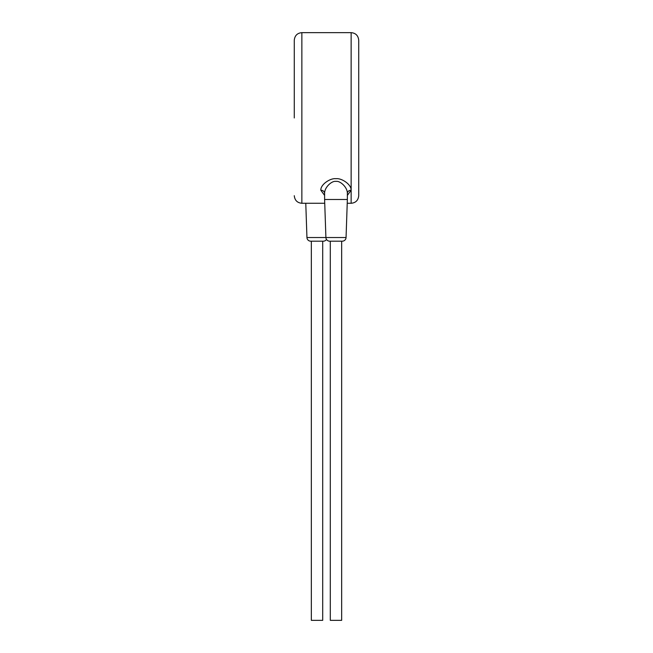 <?xml version="1.0" encoding="UTF-8"?>
<svg xmlns="http://www.w3.org/2000/svg" width="653" height="653" viewBox="0 0 653 653"><rect width="100%" height="100%" fill="white"/><g stroke="black" fill="none" stroke-linecap="round" stroke-linejoin="round"><path stroke-width="0.98" d="M294.274 117.964L294.274 40.233L294.274 117.964M347.355 195.41L351.143 190.203C351.42 184.391 341.47 177.902 335.977 178.71C330.475 177.902 320.533 184.407 320.811 190.203L324.606 195.41M294.274 195.688C294.764 200.34 297.295 202.863 301.857 203.271L301.857 32.65L351.143 32.65L351.143 190.203A3.796 3.208 0 0 0 347.355 193.41C347.559 187.338 340.099 180.571 335.977 181.403C331.855 180.571 324.394 187.354 324.606 193.41L324.606 199.483L347.355 199.483L346.057 237.529L325.904 237.529L324.606 199.483M326.5 239.447A3.796 3.796 90 0 1 323.308 241.186L310.73 241.186A3.796 3.796 -90 0 1 306.943 237.529L325.904 237.529A3.796 3.796 -90 0 0 329.692 241.186L342.27 241.186A3.796 3.796 90 0 0 346.057 237.529M341.666 241.186L330.296 241.186L330.296 620.35L341.666 620.35L341.666 241.186M322.704 241.186L322.704 620.35L311.334 620.35L311.334 241.186M306.943 237.529L305.775 203.271M351.143 32.65C355.705 33.058 358.236 35.589 358.726 40.233L358.726 195.688C358.236 200.34 355.705 202.863 351.143 203.271L351.143 190.203M320.811 190.203A3.796 3.208 180 0 1 324.606 193.41M301.857 32.65C297.295 33.058 294.764 35.589 294.274 40.233M301.857 203.271L324.737 203.271M347.225 203.271L351.143 203.271M347.355 193.41L347.355 199.483"/></g></svg>
